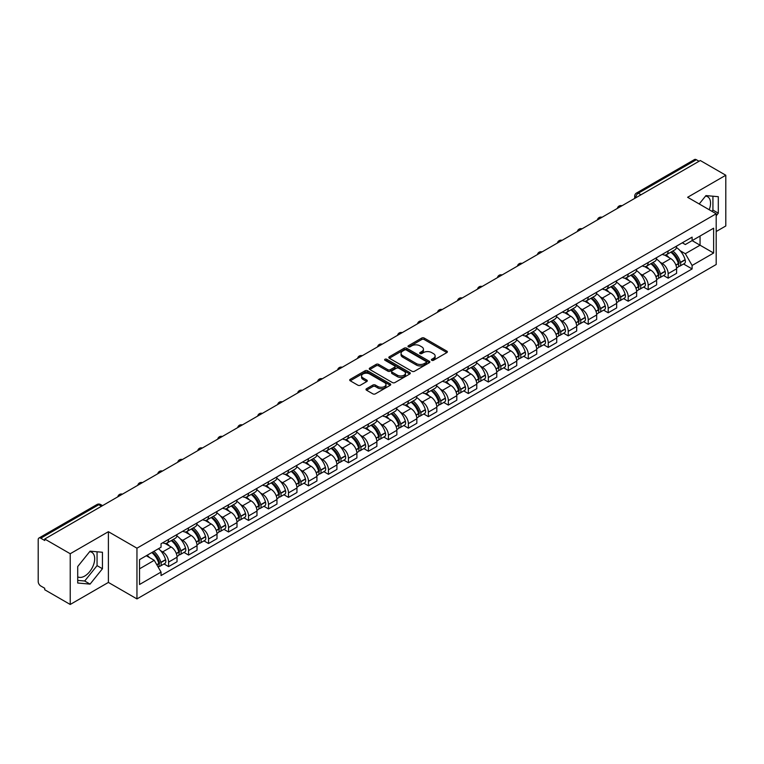 <?xml version="1.0" encoding="UTF-8"?>
<svg xmlns="http://www.w3.org/2000/svg" width="764" height="764" viewBox="0 0 764 764"><rect width="100%" height="100%" fill="white"/><g stroke="black" fill="none" stroke-linecap="round" stroke-linejoin="round"><path stroke-width="1.15" d="M431.736 360.293A1.242 0.716 0 0 0 433.494 360.293L446.854 352.586A1.776 1.022 0 0 0 447.379 351.86A1.776 1.022 0 0 0 446.854 351.134L424.221 338.06A1.776 1.022 0 0 0 421.709 338.06L408.348 345.777A1.242 0.716 0 0 0 407.986 346.283A1.242 0.716 0 0 0 408.348 346.789A1.242 0.716 0 0 0 410.106 346.789L411.834 345.796A5.692 3.285 0 0 1 419.885 345.796L421.776 346.885A5.692 3.285 0 0 1 423.437 349.205A5.692 3.285 0 0 1 421.776 351.526L420.047 352.529A1.242 0.716 0 0 0 419.675 353.035A1.242 0.716 0 0 0 420.047 353.541A1.242 0.716 0 0 0 421.804 353.541L423.533 352.548A5.692 3.285 0 0 1 431.574 352.548L433.465 353.637A5.692 3.285 0 0 1 435.127 355.957A5.692 3.285 0 0 1 433.465 358.278L431.736 359.281A1.242 0.716 0 0 0 431.373 359.787A1.242 0.716 0 0 0 431.736 360.293L431.736 359.281M705.544 196.09A14.134 8.156 -60 0 1 707.626 196.73A14.134 8.156 -60 0 1 709.212 209.747M89.674 551.656A14.134 8.156 -60 0 1 91.766 552.296A14.134 8.156 -60 0 1 93.924 563.622A14.134 8.156 -60 0 1 84.699 576.066A14.134 8.156 -60 0 1 77.718 576.82M366.51 388.733A1.776 1.022 0 0 0 365.994 389.459A1.776 1.022 0 0 0 366.51 390.184L372.861 393.852A1.776 1.022 0 0 0 375.372 393.852L390.213 385.285A1.776 1.022 0 0 0 390.738 384.559A1.776 1.022 0 0 0 390.213 383.834L367.579 370.769A1.776 1.022 0 0 0 365.068 370.769L350.227 379.336A1.776 1.022 0 0 0 349.711 380.061A1.776 1.022 0 0 0 350.227 380.787L357.896 385.209A1.776 1.022 0 0 0 360.417 385.209L366.768 381.542A1.776 1.022 0 0 0 367.283 380.816A1.776 1.022 0 0 0 366.768 380.09L362.957 377.893A4.756 2.75 0 0 1 361.563 375.955A4.756 2.75 0 0 1 364.504 373.415A4.756 2.75 0 0 1 369.69 374.016L384.588 382.621A4.756 2.75 0 0 1 385.982 384.559A4.756 2.75 0 0 1 383.041 387.09A4.756 2.75 0 0 1 377.855 386.498L375.372 385.066A1.776 1.022 0 0 0 372.861 385.066L366.51 388.733L366.51 390.184M136.957 548.189L108.392 531.696L70.221 553.738L44.732 539.021L700.311 160.526L725.8 175.243L687.629 197.284L716.193 213.767L136.957 548.189L136.957 598.919L716.193 264.506L716.193 213.767M411.968 371.275A1.776 1.022 0 0 0 414.48 371.275L429.32 362.709A1.776 1.022 0 0 0 429.836 361.983A1.776 1.022 0 0 0 429.32 361.257L406.687 348.193A1.776 1.022 0 0 0 404.166 348.193L389.334 356.759A1.776 1.022 0 0 0 388.809 357.485A1.776 1.022 0 0 0 389.334 358.211L411.968 371.275M385.495 360.56A1.242 0.716 0 0 1 386.756 360.742L386.756 359.261L409.762 372.546A1.776 1.022 0 0 1 410.287 373.271A1.776 1.022 0 0 1 409.762 373.997L394.931 382.563A1.776 1.022 0 0 1 392.409 382.563L369.786 369.499L369.786 368.047A1.776 1.022 0 0 0 369.26 368.773A1.776 1.022 0 0 0 369.786 369.499M369.786 368.047L376.127 364.38A1.776 1.022 0 0 1 378.648 364.38L387.826 369.68A1.776 1.022 0 0 0 390.337 369.68L394.549 367.245A1.776 1.022 0 0 0 395.074 366.519A1.776 1.022 0 0 0 394.549 365.794L384.999 360.274A1.242 0.716 0 0 1 384.626 359.768A1.242 0.716 0 0 1 385.4 359.109A1.242 0.716 0 0 1 386.756 359.261M70.221 553.738L70.221 604.467L44.732 589.751L44.732 588.27L40.759 585.978A3.619 2.091 -120 0 1 38.2 581.547L38.2 539.68A3.619 2.091 -120 0 1 38.954 538.028L96.98 504.526A3.619 2.091 60 0 1 98.785 504.708L40.759 538.209A3.619 2.091 -120 0 0 38.954 538.028M716.193 231.521L725.8 225.972L725.8 175.243M70.221 604.467L108.392 582.426L136.957 598.919M44.732 539.021L44.732 540.501L40.759 538.209M641.006 194.763L638.312 193.216A3.619 2.091 60 0 0 636.498 193.034L694.524 159.533A3.619 2.091 60 0 1 696.338 159.714L638.312 193.216A3.619 2.091 120 0 0 635.753 197.647L635.753 197.8M699.031 161.261L696.338 159.714M668.156 250.974A8.337 4.813 60 0 1 666.437 254.708L674.889 249.828A8.337 4.813 -120 0 0 676.608 246.094M660.134 262.233L662.264 263.465A8.337 4.813 60 0 1 668.156 273.674L676.608 268.794A8.337 4.813 -120 0 0 670.716 258.585L664.67 255.09M676.608 268.794L676.608 273.302L668.156 278.182L663.572 275.537M666.437 254.708A8.337 4.813 60 0 1 662.331 254.336M668.156 273.674L668.156 278.182M648.178 262.51A8.337 4.813 60 0 1 646.449 266.244L654.901 261.364A8.337 4.813 -120 0 0 656.629 257.63M643.594 287.073L648.178 289.718L656.629 284.838L656.629 280.331A8.337 4.813 -120 0 0 650.737 270.122L644.682 266.626M646.449 266.244A8.337 4.813 60 0 1 642.352 265.872M640.156 273.77L642.285 275.002A8.337 4.813 60 0 1 648.178 285.211L648.178 289.718M628.189 274.047A8.337 4.813 60 0 1 626.47 277.781L634.922 272.901A8.337 4.813 -120 0 0 636.651 269.167M623.605 298.609L628.189 301.255L636.651 296.375L636.651 291.867A8.337 4.813 -120 0 0 630.758 281.658L624.704 278.163M626.47 277.781A8.337 4.813 60 0 1 622.364 277.408M620.167 285.316L622.297 286.538A8.337 4.813 60 0 1 628.189 296.747L628.189 301.255M608.211 285.583A8.337 4.813 60 0 1 606.482 289.317L614.944 284.437A8.337 4.813 -120 0 0 616.663 280.703M603.627 310.146L608.211 312.791L616.663 307.911L616.663 303.403A8.337 4.813 -120 0 0 610.77 293.195L604.725 289.709M606.482 289.317A8.337 4.813 60 0 1 602.385 288.945M600.189 296.852L602.318 298.075A8.337 4.813 60 0 1 608.211 308.284L608.211 312.791M588.232 297.12A8.337 4.813 60 0 1 586.504 300.854L594.955 295.974A8.337 4.813 -120 0 0 596.684 292.24M583.648 321.682L588.232 324.328L596.684 319.447L596.684 314.94A8.337 4.813 -120 0 0 590.792 304.731L584.737 301.245M586.504 300.854A8.337 4.813 60 0 1 582.397 300.481M580.201 308.389L582.34 309.611A8.337 4.813 60 0 1 588.232 319.82L588.232 324.328M568.244 308.656A8.337 4.813 60 0 1 566.525 312.39L574.977 307.51A8.337 4.813 -120 0 0 576.696 303.776M563.66 333.219L568.244 335.873L576.696 330.984L576.696 326.476A8.337 4.813 -120 0 0 570.803 316.267L564.758 312.782M566.525 312.39A8.337 4.813 60 0 1 562.419 312.018M560.222 319.925L562.352 321.147A8.337 4.813 60 0 1 568.244 331.356L568.244 335.873M548.265 320.192A8.337 4.813 60 0 1 546.537 323.926L554.989 319.046A8.337 4.813 -120 0 0 556.717 315.312M543.681 344.755L548.265 347.41L556.717 342.52L556.717 338.013A8.337 4.813 -120 0 0 550.825 327.804L544.77 324.318M546.537 323.926A8.337 4.813 60 0 1 542.44 323.554M540.244 331.461L542.373 332.693A8.337 4.813 60 0 1 548.265 342.893L548.265 347.41M528.277 331.729A8.337 4.813 60 0 1 526.558 335.472L535.01 330.583A8.337 4.813 -120 0 0 536.739 326.849M523.693 356.291L528.277 358.946L536.739 354.066L536.739 349.549A8.337 4.813 -120 0 0 530.846 339.34L524.792 335.854M526.558 335.472A8.337 4.813 60 0 1 522.452 335.09M520.255 342.998L522.385 344.23A8.337 4.813 60 0 1 528.277 354.429L528.277 358.946M508.299 343.265A8.337 4.813 60 0 1 506.57 347.009L515.031 342.119A8.337 4.813 -120 0 0 516.75 338.385M503.715 367.828L508.299 370.483L516.75 365.603L516.75 361.086A8.337 4.813 -120 0 0 510.858 350.886L504.813 347.391M506.57 347.009A8.337 4.813 60 0 1 502.473 346.627M500.277 354.534L502.406 355.766A8.337 4.813 60 0 1 508.299 365.966L508.299 370.483M488.32 354.802A8.337 4.813 60 0 1 486.592 358.545L495.043 353.665A8.337 4.813 -120 0 0 496.772 349.922M483.736 379.374L488.32 382.019L496.772 377.139L496.772 372.622A8.337 4.813 -120 0 0 490.88 362.422L484.825 358.927M486.592 358.545A8.337 4.813 60 0 1 482.485 358.163M480.289 366.071L482.428 367.303A8.337 4.813 60 0 1 488.32 377.502L488.32 382.019M468.332 366.338A8.337 4.813 60 0 1 466.613 370.082L475.065 365.202A8.337 4.813 -120 0 0 476.784 361.458M463.748 390.91L468.332 393.555L476.784 388.675L476.784 384.158A8.337 4.813 -120 0 0 470.891 373.959L464.846 370.464M466.613 370.082A8.337 4.813 60 0 1 462.507 369.7M460.31 377.607L462.44 378.839A8.337 4.813 60 0 1 468.332 389.038L468.332 393.555M448.353 377.874A8.337 4.813 60 0 1 446.625 381.618L455.077 376.738A8.337 4.813 -120 0 0 456.805 372.994M443.769 402.447L448.353 405.092L456.805 400.212L456.805 395.695A8.337 4.813 -120 0 0 450.913 385.495L444.858 382M446.625 381.618A8.337 4.813 60 0 1 442.528 381.236M440.331 389.143L442.461 390.375A8.337 4.813 60 0 1 448.353 400.575L448.353 405.092M428.365 389.411A8.337 4.813 60 0 1 426.646 393.154L435.098 388.274A8.337 4.813 -120 0 0 436.827 384.531M423.781 413.983L428.365 416.628L436.827 411.748L436.827 407.231A8.337 4.813 -120 0 0 430.934 397.032L424.879 393.536M426.646 393.154A8.337 4.813 60 0 1 422.54 392.772M420.343 400.68L422.473 401.912A8.337 4.813 60 0 1 428.365 412.111L428.365 416.628M408.387 400.947A8.337 4.813 60 0 1 406.658 404.691L415.119 399.811A8.337 4.813 -120 0 0 416.838 396.067M403.803 425.519L408.387 428.165L416.838 423.285L416.838 418.767A8.337 4.813 -120 0 0 410.946 408.568L404.901 405.073M406.658 404.691A8.337 4.813 60 0 1 402.561 404.309M400.365 412.216L402.494 413.448A8.337 4.813 60 0 1 408.387 423.648L408.387 428.165M388.408 412.484A8.337 4.813 60 0 1 386.679 416.227L395.131 411.347A8.337 4.813 -120 0 0 396.86 407.604M383.824 437.056L388.408 439.701L396.86 434.821L396.86 430.304A8.337 4.813 -120 0 0 390.967 420.104L384.913 416.609M386.679 416.227A8.337 4.813 60 0 1 382.573 415.845M380.377 423.753L382.516 424.985A8.337 4.813 60 0 1 388.408 435.184L388.408 439.701M368.42 424.02A8.337 4.813 60 0 1 366.701 427.764L375.153 422.884A8.337 4.813 -120 0 0 376.872 419.14M363.836 448.592L368.42 451.237L376.872 446.357L376.872 441.84A8.337 4.813 -120 0 0 370.979 431.641L364.934 428.146M366.701 427.764A8.337 4.813 60 0 1 362.594 427.382M360.398 435.289L362.528 436.521A8.337 4.813 60 0 1 368.42 446.73L368.42 451.237M348.441 435.556A8.337 4.813 60 0 1 346.713 439.3L355.164 434.42A8.337 4.813 -120 0 0 356.893 430.676M343.857 460.129L348.441 462.774L356.893 457.894L356.893 453.377A8.337 4.813 -120 0 0 351.001 443.177L344.946 439.682M346.713 439.3A8.337 4.813 60 0 1 342.616 438.918M340.419 446.825L342.549 448.057A8.337 4.813 60 0 1 348.441 458.266L348.441 462.774M328.453 447.093A8.337 4.813 60 0 1 326.734 450.836L335.186 445.956A8.337 4.813 -120 0 0 336.914 442.213M323.869 471.665L328.453 474.31L336.914 469.43L336.914 464.913A8.337 4.813 -120 0 0 331.022 454.714L324.967 451.218M326.734 450.836A8.337 4.813 60 0 1 322.628 450.464M320.431 458.362L322.561 459.594A8.337 4.813 60 0 1 328.453 469.803L328.453 474.31M308.475 458.629A8.337 4.813 60 0 1 306.746 462.373L315.207 457.493A8.337 4.813 -120 0 0 316.926 453.749M303.891 483.201L308.475 485.847L316.926 480.967L316.926 476.459A8.337 4.813 -120 0 0 311.034 466.25L304.989 462.755M306.746 462.373A8.337 4.813 60 0 1 302.649 462M300.453 469.898L302.582 471.13A8.337 4.813 60 0 1 308.475 481.339L308.475 485.847M288.496 470.166A8.337 4.813 60 0 1 286.767 473.909L295.219 469.029A8.337 4.813 -120 0 0 296.948 465.286M283.912 494.738L288.496 497.383L296.948 492.503L296.948 487.995A8.337 4.813 -120 0 0 291.055 477.786L285.001 474.291M286.767 473.909A8.337 4.813 60 0 1 282.661 473.537M280.464 481.435L282.604 482.667A8.337 4.813 60 0 1 288.496 492.875L288.496 497.383M268.508 481.702A8.337 4.813 60 0 1 266.789 485.446L275.241 480.566A8.337 4.813 -120 0 0 276.96 476.822M263.924 506.274L268.508 508.919L276.96 504.039L276.96 499.532A8.337 4.813 -120 0 0 271.077 489.323L265.022 485.828M266.789 485.446A8.337 4.813 60 0 1 262.682 485.073M260.486 492.971L262.615 494.203A8.337 4.813 60 0 1 268.508 504.412L268.508 508.919M248.529 493.238A8.337 4.813 60 0 1 246.801 496.982L255.252 492.102A8.337 4.813 -120 0 0 256.981 488.358M243.945 517.811L248.529 520.456L256.981 515.576L256.981 511.068A8.337 4.813 -120 0 0 251.089 500.859L245.034 497.364M246.801 496.982A8.337 4.813 60 0 1 242.704 496.61M240.507 504.507L242.637 505.739A8.337 4.813 60 0 1 248.529 515.948L248.529 520.456M228.541 504.775A8.337 4.813 60 0 1 226.822 508.518L235.274 503.638A8.337 4.813 -120 0 0 237.002 499.895M223.957 529.347L228.541 531.992L237.002 527.112L237.002 522.605A8.337 4.813 -120 0 0 231.11 512.396L225.055 508.9M226.822 508.518A8.337 4.813 60 0 1 222.716 508.146M220.519 516.044L222.649 517.276A8.337 4.813 60 0 1 228.541 527.485L228.541 531.992M208.562 516.311A8.337 4.813 60 0 1 206.834 520.055L215.295 515.175A8.337 4.813 -120 0 0 217.014 511.431M203.978 540.883L208.562 543.529L217.014 538.649L217.014 534.141A8.337 4.813 -120 0 0 211.122 523.932L205.077 520.437M206.834 520.055A8.337 4.813 60 0 1 202.737 519.682M200.54 527.58L202.67 528.812A8.337 4.813 60 0 1 208.562 539.021L208.562 543.529M188.584 527.848A8.337 4.813 60 0 1 186.855 531.591L195.307 526.711A8.337 4.813 -120 0 0 197.036 522.968M184 552.42L188.584 555.065L197.036 550.185L197.036 545.677A8.337 4.813 -120 0 0 191.143 535.469L185.089 531.973M186.855 531.591A8.337 4.813 60 0 1 182.749 531.219M180.552 539.117L182.691 540.349A8.337 4.813 60 0 1 188.584 550.558L188.584 555.065M168.596 539.384A8.337 4.813 60 0 1 166.877 543.128L175.328 538.248A8.337 4.813 -120 0 0 177.047 534.504M164.012 563.956L168.596 566.601L177.047 561.721L177.047 557.214A8.337 4.813 -120 0 0 171.165 547.005L165.11 543.51M166.877 543.128A8.337 4.813 60 0 1 162.77 542.755M160.574 550.653L162.703 551.885A8.337 4.813 60 0 1 168.596 562.094L168.596 566.601M682.309 242.799L685.327 244.537L713.633 228.188L700.053 236.028L700.053 245.206L685.327 253.705L680.113 250.697M139.525 568.827L154.252 560.318L161.042 572.074L139.525 584.498L139.525 559.649L161.042 547.225L161.042 543.748L692.108 237.136L692.108 240.612L713.633 253.037L692.108 265.461L685.327 253.705M713.633 228.188L713.633 253.037M161.042 572.074L161.042 575.55L692.108 268.938L692.108 265.461M716.193 215.801L718.303 213.175L718.303 196.692L705.946 195.594L699.213 203.969M108.392 531.696L108.392 582.426M77.718 583.018L90.076 584.116L102.443 568.741L102.443 552.257L90.076 551.159L77.718 566.535L77.718 583.018M154.252 560.318L146.306 555.734M683.56 264L692.108 268.938M711.933 211.313L712.927 210.071L712.927 196.214M712.927 210.071L718.303 213.175M77.718 580.392L84.699 581.012L97.057 565.637L97.057 551.78M84.699 581.012L90.076 584.116M97.057 565.637L102.443 568.741M432.233 360.474L433.465 359.758A5.692 3.285 0 0 0 435.127 357.437L435.127 355.957M423.437 349.205L423.437 350.686A5.692 3.285 0 0 1 421.776 353.006L420.544 353.722M446.854 351.134L446.854 352.586L424.221 339.541A1.776 1.022 0 0 0 421.709 339.541L408.845 346.971M429.292 362.719L406.687 349.673A1.776 1.022 0 0 0 404.166 349.673L389.353 358.221L389.334 356.759M426.169 362.489A1.242 0.716 0 0 0 426.541 361.983A1.242 0.716 0 0 0 426.169 361.477L406.305 350.007A1.242 0.716 0 0 0 404.548 350.007L402.723 351.058A5.692 3.285 0 0 0 401.052 353.379A5.692 3.285 0 0 0 402.723 355.699L416.304 363.54A5.692 3.285 0 0 0 424.345 363.54L426.169 362.489L426.169 363.97A1.242 0.716 0 0 0 426.541 363.463L426.541 361.983M401.052 353.379L401.052 354.859A5.692 3.285 0 0 0 402.723 357.18L402.723 355.699M426.169 363.97L424.345 365.02A5.692 3.285 0 0 1 416.304 365.02L402.723 357.18M369.805 369.509L376.127 365.861L376.127 364.38M395.074 366.519L395.074 368A1.776 1.022 0 0 1 394.549 368.726L390.337 371.151A1.776 1.022 0 0 1 387.826 371.151L378.648 365.861A1.776 1.022 0 0 0 376.127 365.861M386.756 360.742L409.743 374.007M397.347 375.172A4.756 2.75 0 0 0 402.532 375.773A4.756 2.75 0 0 0 405.464 373.233A4.756 2.75 0 0 0 404.08 371.294L398.827 368.258A1.776 1.022 0 0 0 396.315 368.258L392.094 370.693A1.776 1.022 0 0 0 391.579 371.419A1.776 1.022 0 0 0 392.094 372.144L397.347 375.172L397.347 376.652A4.756 2.75 0 0 0 402.532 377.254A4.756 2.75 0 0 0 405.464 374.713L405.464 373.233M391.579 371.419L391.579 372.899A1.776 1.022 0 0 0 392.094 373.625L392.094 372.144M397.347 376.652L392.094 373.625M385.982 384.559L385.982 386.04A4.756 2.75 0 0 1 383.041 388.57A4.756 2.75 0 0 1 377.855 387.978L375.372 386.546A1.776 1.022 0 0 0 372.861 386.546L366.539 390.194M361.563 375.955L361.563 377.435A4.756 2.75 0 0 0 362.957 379.374L362.957 377.893M366.739 381.561L362.957 379.374M390.213 383.834L390.213 385.285L367.579 372.249A1.776 1.022 0 0 0 365.068 372.249L350.256 380.797L350.227 379.336M671.308 251.9A11.412 6.59 60 0 1 671.365 251.929A11.412 6.59 60 0 1 678.871 262.176L678.938 262.405A2.216 1.28 60 0 1 678.585 264.153A2.216 1.28 60 0 1 678.537 264.182M670.802 252.187A13.771 7.946 60 0 1 678.365 263.542L678.442 263.781A4.574 2.645 60 0 1 677.716 267.371L676.579 268.03M678.499 266.359A4.574 2.645 -120 0 0 679.759 266.187A4.574 2.645 -120 0 0 680.485 262.596L680.418 262.367A13.771 7.946 -120 0 0 672.855 251.003M676.436 247.555A13.771 7.946 60 0 1 685.098 259.664L685.165 259.903A4.574 2.645 60 0 1 684.439 263.494L679.759 266.187M666.112 254.87A13.771 7.946 60 0 1 668.987 257.583M675.682 257.602L677.429 258.614M651.32 263.437A11.412 6.59 60 0 1 651.377 263.465A11.412 6.59 60 0 1 658.883 273.713L658.96 273.942A2.216 1.28 60 0 1 658.606 275.689A2.216 1.28 60 0 1 658.558 275.718M650.823 263.723A13.771 7.946 60 0 1 658.387 275.088L658.453 275.317A4.574 2.645 60 0 1 657.728 278.908L656.591 279.567M658.511 277.895A4.574 2.645 -120 0 0 659.781 277.724A4.574 2.645 -120 0 0 660.507 274.133L660.44 273.904A13.771 7.946 -120 0 0 652.867 262.539M656.457 259.091A13.771 7.946 60 0 1 665.11 271.201L665.177 271.44A4.574 2.645 60 0 1 664.46 275.03L659.781 277.724M646.124 266.407A13.771 7.946 60 0 1 648.999 269.119M655.693 269.138L657.451 270.15M631.341 274.973A11.412 6.59 60 0 1 631.398 275.002A11.412 6.59 60 0 1 638.905 285.249L638.971 285.478A2.216 1.28 60 0 1 638.618 287.226A2.216 1.28 60 0 1 638.57 287.254M630.835 275.26A13.771 7.946 60 0 1 638.408 286.624L638.475 286.853A4.574 2.645 60 0 1 637.749 290.444L636.613 291.103M638.532 289.432A4.574 2.645 -120 0 0 639.802 289.26A4.574 2.645 -120 0 0 640.519 285.669L640.452 285.44A13.771 7.946 -120 0 0 632.888 274.075M636.479 270.628A13.771 7.946 60 0 1 645.131 282.737L645.198 282.976A4.574 2.645 60 0 1 644.472 286.567L639.802 289.26M626.146 277.943A13.771 7.946 60 0 1 629.02 280.655M635.715 280.674L637.472 281.687M611.353 286.51A11.412 6.59 60 0 1 611.41 286.538A11.412 6.59 60 0 1 618.926 296.785L618.993 297.024A2.216 1.28 60 0 1 618.639 298.762A2.216 1.28 60 0 1 618.592 298.791M610.856 286.796A13.771 7.946 60 0 1 618.42 298.161L618.487 298.39A4.574 2.645 60 0 1 617.77 301.981L616.634 302.639M618.553 300.968A4.574 2.645 -120 0 0 619.814 300.806A4.574 2.645 -120 0 0 620.54 297.206L620.473 296.976A13.771 7.946 -120 0 0 612.909 285.612M616.491 282.164A13.771 7.946 60 0 1 625.143 294.274L625.219 294.512A4.574 2.645 60 0 1 624.494 298.103L619.814 300.806M606.158 289.48A13.771 7.946 60 0 1 609.032 292.192M615.727 292.211L617.484 293.223M591.374 298.046A11.412 6.59 60 0 1 591.431 298.075A11.412 6.59 60 0 1 598.938 308.322L599.005 308.56A2.216 1.28 60 0 1 598.661 310.299A2.216 1.28 60 0 1 598.604 310.327M590.878 298.332A13.771 7.946 60 0 1 598.441 309.697L598.508 309.926A4.574 2.645 60 0 1 597.782 313.517L596.646 314.176M598.565 312.514A4.574 2.645 -120 0 0 599.836 312.342A4.574 2.645 -120 0 0 600.561 308.742L600.494 308.513A13.771 7.946 -120 0 0 592.921 297.148M596.512 293.701A13.771 7.946 60 0 1 605.164 305.81L605.231 306.049A4.574 2.645 60 0 1 604.505 309.64L599.836 312.342M586.179 301.016A13.771 7.946 60 0 1 589.054 303.728M595.748 303.747L597.505 304.76M571.396 309.582A11.412 6.59 60 0 1 571.453 309.611A11.412 6.59 60 0 1 578.959 319.858L579.026 320.097A2.216 1.28 60 0 1 578.673 321.835A2.216 1.28 60 0 1 578.625 321.864M570.889 309.869A13.771 7.946 60 0 1 578.463 321.233L578.529 321.463A4.574 2.645 60 0 1 577.804 325.053L576.667 325.712M578.587 324.051A4.574 2.645 -120 0 0 579.847 323.879A4.574 2.645 -120 0 0 580.573 320.288L580.506 320.049A13.771 7.946 -120 0 0 572.943 308.685M576.524 305.237A13.771 7.946 60 0 1 585.186 317.346L585.253 317.585A4.574 2.645 60 0 1 584.527 321.176L579.847 323.879M566.2 312.552A13.771 7.946 60 0 1 569.075 315.265M575.769 315.284L577.517 316.306M551.407 321.119A11.412 6.59 60 0 1 551.465 321.147A11.412 6.59 60 0 1 558.971 331.395L559.047 331.633A2.216 1.28 60 0 1 558.694 333.371A2.216 1.28 60 0 1 558.646 333.4M550.911 321.405A13.771 7.946 60 0 1 558.474 332.77L558.541 332.999A4.574 2.645 60 0 1 557.816 336.599L556.679 337.249M558.599 335.587A4.574 2.645 -120 0 0 559.869 335.415A4.574 2.645 -120 0 0 560.595 331.824L560.528 331.586A13.771 7.946 -120 0 0 552.955 320.221M556.545 316.773A13.771 7.946 60 0 1 565.198 328.883L565.264 329.122A4.574 2.645 60 0 1 564.548 332.712L559.869 335.415M546.212 324.089A13.771 7.946 60 0 1 549.087 326.801M555.781 326.82L557.539 327.842M531.429 332.655A11.412 6.59 60 0 1 531.486 332.693A11.412 6.59 60 0 1 538.992 342.931L539.059 343.17A2.216 1.28 60 0 1 538.706 344.908A2.216 1.28 60 0 1 538.658 344.936M530.923 332.942A13.771 7.946 60 0 1 538.496 344.306L538.563 344.535A4.574 2.645 60 0 1 537.837 348.136L536.7 348.785M538.62 347.123A4.574 2.645 -120 0 0 539.89 346.952A4.574 2.645 -120 0 0 540.606 343.361L540.54 343.122A13.771 7.946 -120 0 0 532.976 331.757M536.567 328.31A13.771 7.946 60 0 1 545.219 340.419L545.286 340.658A4.574 2.645 60 0 1 544.56 344.249L539.89 346.952M526.234 335.625A13.771 7.946 60 0 1 529.108 338.337M535.803 338.356L537.56 339.378M511.441 344.192A11.412 6.59 60 0 1 511.498 344.23A11.412 6.59 60 0 1 519.014 354.467L519.081 354.706A2.216 1.28 60 0 1 518.727 356.444A2.216 1.28 60 0 1 518.68 356.473M510.944 344.478A13.771 7.946 60 0 1 518.508 355.843L518.575 356.081A4.574 2.645 60 0 1 517.858 359.672L516.722 360.322M518.641 358.66A4.574 2.645 -120 0 0 519.902 358.488A4.574 2.645 -120 0 0 520.628 354.897L520.561 354.658A13.771 7.946 -120 0 0 512.997 343.294M516.579 339.846A13.771 7.946 60 0 1 525.231 351.956L525.307 352.194A4.574 2.645 60 0 1 524.581 355.785L519.902 358.488M506.245 347.162A13.771 7.946 60 0 1 509.12 349.883M515.815 349.902L517.572 350.915M491.462 355.728A11.412 6.59 60 0 1 491.519 355.766A11.412 6.59 60 0 1 499.026 366.004L499.093 366.243A2.216 1.28 60 0 1 498.749 367.981A2.216 1.28 60 0 1 498.691 368.009M490.966 356.014A13.771 7.946 60 0 1 498.529 367.379L498.596 367.618A4.574 2.645 60 0 1 497.87 371.208L496.734 371.858M498.653 370.196A4.574 2.645 -120 0 0 499.923 370.024A4.574 2.645 -120 0 0 500.649 366.433L500.582 366.195A13.771 7.946 -120 0 0 493.009 354.83M496.6 351.383A13.771 7.946 60 0 1 505.252 363.492L505.319 363.731A4.574 2.645 60 0 1 504.593 367.322L499.923 370.024M486.267 358.698A13.771 7.946 60 0 1 489.141 361.42M495.836 361.439L497.593 362.451M471.483 367.264A11.412 6.59 60 0 1 471.541 367.303A11.412 6.59 60 0 1 479.047 377.54L479.114 377.779A2.216 1.28 60 0 1 478.761 379.517A2.216 1.28 60 0 1 478.713 379.546M470.977 367.551A13.771 7.946 60 0 1 478.55 378.915L478.617 379.154A4.574 2.645 60 0 1 477.892 382.745L476.755 383.394M478.675 381.733A4.574 2.645 -120 0 0 479.935 381.561A4.574 2.645 -120 0 0 480.661 377.97L480.594 377.731A13.771 7.946 -120 0 0 473.031 366.367M476.612 362.919A13.771 7.946 60 0 1 485.274 375.028L485.341 375.267A4.574 2.645 60 0 1 484.615 378.858L479.935 381.561M466.288 370.234A13.771 7.946 60 0 1 469.163 372.956M475.857 372.975L477.605 373.988M451.495 378.801A11.412 6.59 60 0 1 451.553 378.839A11.412 6.59 60 0 1 459.059 389.077L459.135 389.315A2.216 1.28 60 0 1 458.782 391.053A2.216 1.28 60 0 1 458.734 391.082M450.999 379.087A13.771 7.946 60 0 1 458.562 390.452L458.629 390.69A4.574 2.645 60 0 1 457.903 394.281L456.767 394.931M458.686 393.269A4.574 2.645 -120 0 0 459.957 393.097A4.574 2.645 -120 0 0 460.682 389.506L460.616 389.268A13.771 7.946 -120 0 0 453.042 377.903M456.633 374.456A13.771 7.946 60 0 1 465.286 386.565L465.352 386.804A4.574 2.645 60 0 1 464.636 390.394L459.957 393.097M446.3 381.771A13.771 7.946 60 0 1 449.175 384.493M455.869 384.512L457.626 385.524M431.517 390.337A11.412 6.59 60 0 1 431.574 390.375A11.412 6.59 60 0 1 439.08 400.613L439.147 400.852A2.216 1.28 60 0 1 438.794 402.59A2.216 1.28 60 0 1 438.746 402.618M431.011 390.624A13.771 7.946 60 0 1 438.584 401.988L438.651 402.227A4.574 2.645 60 0 1 437.925 405.818L436.788 406.467M438.708 404.805A4.574 2.645 -120 0 0 439.978 404.633A4.574 2.645 -120 0 0 440.694 401.043L440.627 400.804A13.771 7.946 -120 0 0 433.064 389.449M436.655 385.992A13.771 7.946 60 0 1 445.307 398.101L445.374 398.34A4.574 2.645 60 0 1 444.648 401.931L439.978 404.633M426.322 393.307A13.771 7.946 60 0 1 429.196 396.029M435.891 396.048L437.648 397.06M411.529 401.874A11.412 6.59 60 0 1 411.586 401.912A11.412 6.59 60 0 1 419.102 412.149L419.169 412.388A2.216 1.28 60 0 1 418.815 414.126A2.216 1.28 60 0 1 418.767 414.155M411.032 402.16A13.771 7.946 60 0 1 418.596 413.525L418.662 413.763A4.574 2.645 60 0 1 417.946 417.354L416.81 418.013M418.729 416.342A4.574 2.645 -120 0 0 419.99 416.17A4.574 2.645 -120 0 0 420.716 412.579L420.649 412.34A13.771 7.946 -120 0 0 413.085 400.985M416.666 397.528A13.771 7.946 60 0 1 425.319 409.638L425.395 409.876A4.574 2.645 60 0 1 424.669 413.467L419.99 416.17M406.333 404.853A13.771 7.946 60 0 1 409.208 407.565M415.902 407.584L417.66 408.597M391.55 413.41A11.412 6.59 60 0 1 391.607 413.448A11.412 6.59 60 0 1 399.114 423.686L399.18 423.924A2.216 1.28 60 0 1 398.837 425.663A2.216 1.28 60 0 1 398.779 425.691M391.053 413.706A13.771 7.946 60 0 1 398.617 425.061L398.684 425.3A4.574 2.645 60 0 1 397.958 428.891L396.822 429.549M398.741 427.878A4.574 2.645 -120 0 0 400.011 427.706A4.574 2.645 -120 0 0 400.737 424.115L400.67 423.877A13.771 7.946 -120 0 0 393.097 412.522M396.688 409.065A13.771 7.946 60 0 1 405.34 421.174L405.407 421.413A4.574 2.645 60 0 1 404.681 425.004L400.011 427.706M386.355 416.39A13.771 7.946 60 0 1 389.229 419.102M395.924 419.121L397.681 420.133M371.571 424.946A11.412 6.59 60 0 1 371.629 424.985A11.412 6.59 60 0 1 379.135 435.222L379.202 435.461A2.216 1.28 60 0 1 378.849 437.199A2.216 1.28 60 0 1 378.801 437.228M371.065 425.242A13.771 7.946 60 0 1 378.638 436.597L378.705 436.836A4.574 2.645 60 0 1 377.979 440.427L376.843 441.086M378.763 439.415A4.574 2.645 -120 0 0 380.033 439.243A4.574 2.645 -120 0 0 380.749 435.652L380.682 435.413A13.771 7.946 -120 0 0 373.118 424.058M376.7 420.601A13.771 7.946 60 0 1 385.362 432.711L385.428 432.949A4.574 2.645 60 0 1 384.703 436.54L380.033 439.243M366.376 427.926A13.771 7.946 60 0 1 369.251 430.638M375.945 430.657L377.693 431.67M351.583 436.483A11.412 6.59 60 0 1 351.641 436.521A11.412 6.59 60 0 1 359.147 446.759L359.223 446.997A2.216 1.28 60 0 1 358.87 448.735A2.216 1.28 60 0 1 358.822 448.764M351.087 436.779A13.771 7.946 60 0 1 358.65 448.134L358.717 448.373A4.574 2.645 60 0 1 357.991 451.963L356.855 452.622M358.774 450.951A4.574 2.645 -120 0 0 360.045 450.779A4.574 2.645 -120 0 0 360.77 447.188L360.703 446.95A13.771 7.946 -120 0 0 353.13 435.595M356.721 432.137A13.771 7.946 60 0 1 365.373 444.247L365.44 444.486A4.574 2.645 60 0 1 364.724 448.076L360.045 450.779M346.388 439.462A13.771 7.946 60 0 1 349.263 442.175M355.957 442.194L357.714 443.206M331.605 448.019A11.412 6.59 60 0 1 331.662 448.057A11.412 6.59 60 0 1 339.168 458.295L339.235 458.534A2.216 1.28 60 0 1 338.882 460.272A2.216 1.28 60 0 1 338.834 460.3M331.099 448.315A13.771 7.946 60 0 1 338.672 459.67L338.738 459.909A4.574 2.645 60 0 1 338.013 463.5L336.876 464.159M338.796 462.487A4.574 2.645 -120 0 0 340.066 462.315A4.574 2.645 -120 0 0 340.782 458.725L340.715 458.486A13.771 7.946 -120 0 0 333.152 447.131M336.743 443.674A13.771 7.946 60 0 1 345.395 455.793L345.462 456.022A4.574 2.645 60 0 1 344.736 459.613L340.066 462.315M326.409 450.999A13.771 7.946 60 0 1 329.284 453.711M335.979 453.73L337.736 454.742M311.616 459.556A11.412 6.59 60 0 1 311.674 459.594A11.412 6.59 60 0 1 319.19 469.831L319.257 470.07A2.216 1.28 60 0 1 318.903 471.808A2.216 1.28 60 0 1 318.855 471.837M311.12 459.852A13.771 7.946 60 0 1 318.683 471.207L318.75 471.445A4.574 2.645 60 0 1 318.034 475.036L316.898 475.695M318.817 474.024A4.574 2.645 -120 0 0 320.078 473.852A4.574 2.645 -120 0 0 320.804 470.261L320.737 470.022A13.771 7.946 -120 0 0 313.173 458.667M316.754 455.21A13.771 7.946 60 0 1 325.407 467.329L325.483 467.558A4.574 2.645 60 0 1 324.757 471.149L320.078 473.852M306.421 462.535A13.771 7.946 60 0 1 309.296 465.247M315.99 465.266L317.748 466.279M291.638 471.101A11.412 6.59 60 0 1 291.695 471.13A11.412 6.59 60 0 1 299.202 481.368L299.268 481.606A2.216 1.28 60 0 1 298.925 483.354A2.216 1.28 60 0 1 298.867 483.373M291.141 471.388A13.771 7.946 60 0 1 298.705 482.743L298.772 482.982A4.574 2.645 60 0 1 298.046 486.572L296.909 487.231M298.829 485.56A4.574 2.645 -120 0 0 300.099 485.388A4.574 2.645 -120 0 0 300.825 481.797L300.758 481.559A13.771 7.946 -120 0 0 293.185 470.204M296.776 466.747A13.771 7.946 60 0 1 305.428 478.866L305.495 479.095A4.574 2.645 60 0 1 304.769 482.686L300.099 485.388M286.443 474.072A13.771 7.946 60 0 1 289.317 476.784M296.012 476.803L297.769 477.815M271.659 482.638A11.412 6.59 60 0 1 271.717 482.667A11.412 6.59 60 0 1 279.223 492.904L279.29 493.143A2.216 1.28 60 0 1 278.936 494.891A2.216 1.28 60 0 1 278.889 494.91M271.153 482.924A13.771 7.946 60 0 1 278.726 494.279L278.793 494.518A4.574 2.645 60 0 1 278.067 498.109L276.931 498.768M278.85 497.097A4.574 2.645 -120 0 0 280.121 496.925A4.574 2.645 -120 0 0 280.837 493.334L280.77 493.095A13.771 7.946 -120 0 0 273.206 481.74M276.788 478.283A13.771 7.946 60 0 1 285.449 490.402L285.516 490.631A4.574 2.645 60 0 1 284.791 494.222L280.121 496.925M266.464 485.608A13.771 7.946 60 0 1 269.339 488.32M276.033 488.339L277.781 489.352M251.671 494.174A11.412 6.59 60 0 1 251.728 494.203A11.412 6.59 60 0 1 259.235 504.441L259.311 504.679A2.216 1.28 60 0 1 258.958 506.427A2.216 1.28 60 0 1 258.91 506.446M251.175 494.461A13.771 7.946 60 0 1 258.738 505.816L258.805 506.054A4.574 2.645 60 0 1 258.079 509.645L256.943 510.304M258.862 508.633A4.574 2.645 -120 0 0 260.132 508.461A4.574 2.645 -120 0 0 260.858 504.87L260.791 504.632A13.771 7.946 -120 0 0 253.218 493.277M256.809 489.819A13.771 7.946 60 0 1 265.461 501.938L265.528 502.168A4.574 2.645 60 0 1 264.812 505.768L260.132 508.461M246.476 497.144A13.771 7.946 60 0 1 249.351 499.857M256.045 499.876L257.802 500.888M231.693 505.711A11.412 6.59 60 0 1 231.75 505.739A11.412 6.59 60 0 1 239.256 515.977L239.323 516.216A2.216 1.28 60 0 1 238.97 517.963A2.216 1.28 60 0 1 238.922 517.982M231.186 505.997A13.771 7.946 60 0 1 238.76 517.352L238.826 517.591A4.574 2.645 60 0 1 238.101 521.182L236.964 521.841M238.884 520.169A4.574 2.645 -120 0 0 240.154 519.997A4.574 2.645 -120 0 0 240.87 516.407L240.803 516.168A13.771 7.946 -120 0 0 233.24 504.813M236.83 501.356A13.771 7.946 60 0 1 245.483 513.475L245.55 513.704A4.574 2.645 60 0 1 244.824 517.304L240.154 519.997M226.497 508.681A13.771 7.946 60 0 1 229.372 511.393M236.066 511.412L237.824 512.424M211.704 517.247A11.412 6.59 60 0 1 211.762 517.276A11.412 6.59 60 0 1 219.278 527.513L219.344 527.752A2.216 1.28 60 0 1 218.991 529.5A2.216 1.28 60 0 1 218.943 529.519M211.208 517.534A13.771 7.946 60 0 1 218.771 528.889L218.838 529.127A4.574 2.645 60 0 1 218.122 532.718L216.986 533.377M218.905 531.706A4.574 2.645 -120 0 0 220.166 531.534A4.574 2.645 -120 0 0 220.892 527.943L220.825 527.704A13.771 7.946 -120 0 0 213.261 516.349M216.842 512.902A13.771 7.946 60 0 1 225.495 525.011L225.571 525.25A4.574 2.645 60 0 1 224.845 528.841L220.166 531.534M206.509 520.217A13.771 7.946 60 0 1 209.384 522.929M216.078 522.948L217.835 523.961M191.726 528.784A11.412 6.59 60 0 1 191.783 528.812A11.412 6.59 60 0 1 199.289 539.05L199.356 539.288A2.216 1.28 60 0 1 199.012 541.036A2.216 1.28 60 0 1 198.955 541.055M191.229 529.07A13.771 7.946 60 0 1 198.793 540.425L198.86 540.664A4.574 2.645 60 0 1 198.134 544.255L196.997 544.913M198.917 543.242A4.574 2.645 -120 0 0 200.187 543.07A4.574 2.645 -120 0 0 200.913 539.479L200.846 539.241A13.771 7.946 -120 0 0 193.273 527.886M196.864 524.438A13.771 7.946 60 0 1 205.516 536.548L205.583 536.786A4.574 2.645 60 0 1 204.857 540.377L200.187 543.07M186.531 531.754A13.771 7.946 60 0 1 189.405 534.466M196.1 534.485L197.857 535.497M171.747 540.32A11.412 6.59 60 0 1 171.804 540.349A11.412 6.59 60 0 1 179.311 550.596L179.378 550.825A2.216 1.28 60 0 1 179.024 552.573A2.216 1.28 60 0 1 178.977 552.601M171.241 540.606A13.771 7.946 60 0 1 178.814 551.961L178.881 552.2A4.574 2.645 60 0 1 178.155 555.791L177.019 556.45M178.938 554.779A4.574 2.645 -120 0 0 180.208 554.607A4.574 2.645 -120 0 0 180.925 551.016L180.858 550.777A13.771 7.946 -120 0 0 173.294 539.422M176.876 535.975A13.771 7.946 60 0 1 185.537 548.084L185.604 548.323A4.574 2.645 60 0 1 184.878 551.914L180.208 554.607M166.552 543.29A13.771 7.946 60 0 1 169.427 546.002M176.121 546.021L177.869 547.034M152.37 552.229A11.412 6.59 60 0 1 159.323 562.132L159.399 562.361A2.216 1.28 60 0 1 159.046 564.109A2.216 1.28 60 0 1 158.998 564.138M151.797 552.563A13.771 7.946 60 0 1 158.826 563.498L158.893 563.736A4.574 2.645 60 0 1 158.263 567.27M158.95 566.315A4.574 2.645 -120 0 0 160.22 566.143A4.574 2.645 -120 0 0 160.946 562.552L160.879 562.323A13.771 7.946 -120 0 0 153.85 551.379M158.52 548.686A13.771 7.946 60 0 1 165.549 559.62L165.616 559.859A4.574 2.645 60 0 1 164.9 563.45L160.22 566.143M147.118 555.266A13.771 7.946 60 0 1 149.438 557.539M156.133 557.558L157.89 558.57M635.877 197.723L635.753 197.647A3.619 2.091 0 0 1 634.693 196.167L634.693 198.411M188.584 550.558L197.036 545.677M208.562 539.021L217.014 534.141M228.541 527.485L237.002 522.605M248.529 515.948L256.981 511.068M268.508 504.412L276.96 499.532M288.496 492.875L296.948 487.995M308.475 481.339L316.926 476.459M328.453 469.803L336.914 464.913M348.441 458.266L356.893 453.377M368.42 446.73L376.872 441.84M388.408 435.184L396.86 430.304M408.387 423.648L416.838 418.767M428.365 412.111L436.827 407.231M448.353 400.575L456.805 395.695M468.332 389.038L476.784 384.158M488.32 377.502L496.772 372.622M508.299 365.966L516.75 361.086M528.277 354.429L536.739 349.549M548.265 342.893L556.717 338.013M568.244 331.356L576.696 326.476M588.232 319.82L596.684 314.94M608.211 308.284L616.663 303.403M628.189 296.747L636.651 291.867M648.178 285.211L656.629 280.331M168.596 562.094L177.047 557.214M162.703 551.885L171.165 547.005M182.691 540.349L191.143 535.469M202.67 528.812L211.122 523.932M222.649 517.276L231.11 512.396M242.637 505.739L251.089 500.859M262.615 494.203L271.077 489.323M282.604 482.667L291.055 477.786M302.582 471.13L311.034 466.25M322.561 459.594L331.022 454.714M342.549 448.057L351.001 443.177M362.528 436.521L370.979 431.641M382.516 424.985L390.967 420.104M402.494 413.448L410.946 408.568M422.473 401.912L430.934 397.032M442.461 390.375L450.913 385.495M462.44 378.839L470.891 373.959M482.428 367.303L490.88 362.422M502.406 355.766L510.858 350.886M522.385 344.23L530.846 339.34M542.373 332.693L550.825 327.804M562.352 321.147L570.803 316.267M582.34 309.611L590.792 304.731M602.318 298.075L610.77 293.195M622.297 286.538L630.758 281.658M642.285 275.002L650.737 270.122M662.264 263.465L670.716 258.585M621.695 205.917A3.619 2.091 120 0 0 620.091 206.834M601.707 217.453A3.619 2.091 120 0 0 600.112 218.37M581.729 228.99A3.619 2.091 120 0 0 580.124 229.907M561.741 240.526A3.619 2.091 120 0 0 560.146 241.453M541.762 252.063A3.619 2.091 120 0 0 540.167 252.989M521.783 263.599A3.619 2.091 120 0 0 520.179 264.525M501.795 275.136A3.619 2.091 120 0 0 500.2 276.062M481.817 286.672A3.619 2.091 120 0 0 480.212 287.598M461.828 298.208A3.619 2.091 120 0 0 460.234 299.135M441.85 309.745A3.619 2.091 120 0 0 440.255 310.671M421.871 321.281A3.619 2.091 120 0 0 420.267 322.207M401.883 332.817A3.619 2.091 120 0 0 400.288 333.744M381.904 344.354A3.619 2.091 120 0 0 380.3 345.28M361.916 355.89A3.619 2.091 120 0 0 360.322 356.817M341.938 367.427A3.619 2.091 120 0 0 340.343 368.353M321.959 378.963A3.619 2.091 120 0 0 320.355 379.889M301.971 390.499A3.619 2.091 120 0 0 300.376 391.426M281.992 402.036A3.619 2.091 120 0 0 280.388 402.962M262.004 413.572A3.619 2.091 120 0 0 260.409 414.499M242.026 425.109A3.619 2.091 120 0 0 240.431 426.035M222.047 436.645A3.619 2.091 120 0 0 220.443 437.571M202.059 448.181A3.619 2.091 120 0 0 200.464 449.108M182.08 459.718A3.619 2.091 120 0 0 180.476 460.644M162.092 471.264A3.619 2.091 120 0 0 160.497 472.181M142.114 482.8A3.619 2.091 120 0 0 140.519 483.717M122.135 494.337A3.619 2.091 120 0 0 120.531 495.253M101.478 506.255L98.785 504.708A3.619 2.091 120 0 1 100.6 504.526A3.619 3.619 0 0 0 96.98 504.526M433.465 359.758L433.465 358.278M420.047 353.541L420.047 352.529M421.776 353.006L421.776 351.526M408.348 346.789L408.348 345.777M421.709 339.541L421.709 338.06M424.221 339.541L424.221 338.06M404.166 349.673L404.166 348.193M406.687 349.673L406.687 348.193M429.32 362.709L429.32 361.257M416.304 365.02L416.304 363.54M424.345 365.02L424.345 363.54M378.648 365.861L378.648 364.38M387.826 371.151L387.826 369.68M390.337 371.151L390.337 369.68M394.549 368.726L394.549 367.245M409.762 373.997L409.762 372.546M372.861 386.546L372.861 385.066M375.372 386.546L375.372 385.066M377.855 387.978L377.855 386.498M366.768 381.542L366.768 380.09M365.068 372.249L365.068 370.769M367.579 372.249L367.579 370.769M675.93 265.232L678.442 263.781M680.485 262.596L685.165 259.903M680.418 262.367L685.098 259.664M675.844 265.003L679.043 263.131M655.951 276.769L658.453 275.317M660.507 274.133L665.177 271.44M660.44 273.904L665.11 271.201M655.865 276.539L659.065 274.677M635.973 288.305L638.475 286.853M640.519 285.669L645.198 282.976M640.452 285.44L645.131 282.737M638.398 286.605L639.086 286.213M635.887 288.076L638.408 286.624M615.985 299.841L618.487 298.39M620.54 297.206L625.219 294.512M620.473 296.976L625.143 294.274M615.899 299.612L619.098 297.75M596.006 311.378L598.508 309.926M600.561 308.742L605.231 306.049M600.494 308.513L605.164 305.81M598.432 309.678L599.119 309.286M595.92 311.149L598.441 309.697M576.018 322.914L578.529 321.463M580.573 320.288L585.253 317.585M580.506 320.049L585.186 317.346M575.932 322.685L579.131 320.823M556.039 334.451L558.541 332.999M560.595 331.824L565.264 329.122M560.528 331.586L565.198 328.883M555.953 334.221L559.153 332.359M536.061 345.987L538.563 344.535M540.606 343.361L545.286 340.658M540.54 343.122L545.219 340.419M538.486 344.287L539.174 343.896M535.975 345.758L538.496 344.306M516.072 357.523L518.575 356.081M520.628 354.897L525.307 352.194M520.561 354.658L525.231 351.956M515.986 357.294L519.186 355.432M496.094 369.06L498.596 367.618M500.649 366.433L505.319 363.731M500.582 366.195L505.252 363.492M498.52 367.36L499.207 366.968M496.008 368.831L498.529 367.379M476.106 380.596L478.617 379.154M480.661 377.97L485.341 375.267M480.594 377.731L485.274 375.028M476.029 380.367L479.219 378.505M456.127 392.133L458.629 390.69M460.682 389.506L465.352 386.804M460.616 389.268L465.286 386.565M456.041 391.903L459.24 390.041M436.148 403.669L438.651 402.227M440.694 401.043L445.374 398.34M440.627 400.804L445.307 398.101M438.574 401.969L439.262 401.577M436.063 403.44L438.584 401.988M416.16 415.205L418.662 413.763M420.716 412.579L425.395 409.876M420.649 412.34L425.319 409.638M416.074 414.976L419.274 413.114M396.182 426.742L398.684 425.3M400.737 424.115L405.407 421.413M400.67 423.877L405.34 421.174M398.607 425.042L399.295 424.65M396.096 426.513L398.617 425.061M376.194 438.278L378.705 436.836M380.749 435.652L385.428 432.949M380.682 435.413L385.362 432.711M378.629 436.578L379.307 436.187M376.117 438.049L378.638 436.597M356.215 449.815L358.717 448.373M360.77 447.188L365.44 444.486M360.703 446.95L365.373 444.247M356.129 449.585L359.328 447.723M336.236 461.351L338.738 459.909M340.782 458.725L345.462 456.022M340.715 458.486L345.395 455.793M338.662 459.651L339.35 459.259M336.15 461.131L338.672 459.67M316.248 472.887L318.75 471.445M320.804 470.261L325.483 467.558M320.737 470.022L325.407 467.329M316.162 472.668L319.362 470.796M296.27 484.424L298.772 482.982M300.825 481.797L305.495 479.095M300.758 481.559L305.428 478.866M298.695 482.724L299.383 482.332M296.184 484.204L298.705 482.743M276.281 495.96L278.793 494.518M280.837 493.334L285.516 490.631M280.77 493.095L285.449 490.402M276.205 495.74L279.395 493.869M256.303 507.497L258.805 506.054M260.858 504.87L265.528 502.168M260.791 504.632L265.461 501.938M256.217 507.277L259.416 505.405M236.324 519.033L238.826 517.591M240.87 516.407L245.55 513.704M240.803 516.168L245.483 513.475M238.75 517.333L239.438 516.941M236.238 518.813L238.76 517.352M216.336 530.569L218.838 529.127M220.892 527.943L225.571 525.25M220.825 527.704L225.495 525.011M216.25 530.35L219.449 528.478M196.358 542.106L198.86 540.664M200.913 539.479L205.583 536.786M200.846 539.241L205.516 536.548M196.272 541.886L199.471 540.014M176.369 553.652L178.881 552.2M180.925 551.016L185.604 548.323M180.858 550.777L185.537 548.084M176.293 553.423L179.483 551.551M156.897 564.892L158.893 563.736M160.946 562.552L165.616 559.859M160.879 562.323L165.549 559.62M156.773 564.691L159.504 563.087M622.001 205.736A3.619 3.619 0 0 0 617.35 208.419M602.013 217.272A3.619 3.619 0 0 0 597.372 219.956M582.034 228.808A3.619 3.619 0 0 0 577.383 231.492M562.056 240.345A3.619 3.619 0 0 0 557.405 243.028M542.068 251.881A3.619 3.619 0 0 0 537.426 254.565M522.089 263.418A3.619 3.619 0 0 0 517.438 266.101M502.101 274.954A3.619 3.619 0 0 0 497.459 277.638M482.122 286.49A3.619 3.619 0 0 0 477.471 289.174M462.144 298.027A3.619 3.619 0 0 0 457.493 300.71M442.155 309.563A3.619 3.619 0 0 0 437.514 312.247M422.177 321.1A3.619 3.619 0 0 0 417.526 323.783M402.189 332.636A3.619 3.619 0 0 0 397.547 335.329M382.21 344.182A3.619 3.619 0 0 0 377.559 346.866M362.231 355.718A3.619 3.619 0 0 0 357.581 358.402M342.243 367.255A3.619 3.619 0 0 0 337.602 369.938M322.265 378.791A3.619 3.619 0 0 0 317.614 381.475M302.277 390.328A3.619 3.619 0 0 0 297.635 393.011M282.298 401.864A3.619 3.619 0 0 0 277.647 404.548M262.319 413.4A3.619 3.619 0 0 0 257.669 416.084M242.331 424.937A3.619 3.619 0 0 0 237.69 427.62M222.353 436.473A3.619 3.619 0 0 0 217.702 439.157M202.364 448.01A3.619 3.619 0 0 0 197.723 450.693M182.386 459.546A3.619 3.619 0 0 0 177.735 462.23M162.407 471.082A3.619 3.619 0 0 0 157.756 473.766M142.419 482.619A3.619 3.619 0 0 0 137.778 485.302M122.441 494.155A3.619 3.619 0 0 0 117.79 496.839M102.538 505.644L100.6 504.526M636.498 193.034A3.619 3.619 0 0 0 634.693 196.167"/></g></svg>
